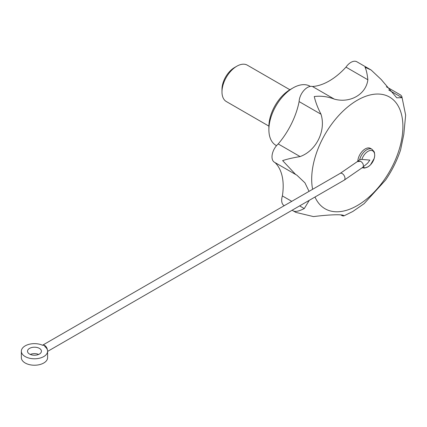 <?xml version="1.0" encoding="UTF-8"?>
<svg xmlns="http://www.w3.org/2000/svg" width="427" height="427" viewBox="0 0 427 427"><rect width="100%" height="100%" fill="white"/><g stroke="black" fill="none" stroke-linecap="round" stroke-linejoin="round"><path stroke-width="0.64" d="M343.65 215.667L343.804 215.929L352.755 211.52L364.087 203.684L385.634 179.997C392.034 170.592 397.009 160.605 400.558 150.032L403.803 134.366L405.65 115.119L401.828 96.411L402.09 97.687L388.714 89.964M401.828 96.411L400.707 95.045L386.392 86.777M42.567 345.224L42.486 345.219A13.125 7.579 0 0 0 28.684 344.418A13.125 7.579 0 0 0 21.35 351.218L21.35 357.645A13.125 7.579 0 0 0 34.475 365.224A13.125 7.579 0 0 0 47.6 357.645L47.6 351.218A13.125 7.579 0 0 0 44.867 346.591L44.595 345.374A3.939 2.274 -120 0 0 42.631 345.176L340.228 173.357L357.303 161.619L359.806 161.417A3.939 2.653 -130.1 0 0 357.244 161.614A3.939 2.653 -130.1 0 0 356.999 161.87M21.35 351.218A13.125 7.579 0 0 0 34.475 358.792A13.125 7.579 0 0 0 47.6 351.218M38.643 354.431A6.955 4.014 0 0 0 30.306 354.431M362.955 167.101L367.674 163.125L369.851 160.098L361.888 159.399L359.651 159.794A10.499 6.063 -60 0 1 371.965 149.258L374.127 151.708L374.484 152.727L374.735 155.588L374.228 158.374L370.455 164.881L368.341 166.669L364.69 168.083L362.203 167.79M357.244 161.614L359.651 159.794M47.6 351.4L344.167 180.178L362.672 167.395A3.939 2.642 -129.7 0 0 363.073 164.139A3.939 2.642 -129.7 0 0 360.137 161.144L359.806 161.417M29.554 354.058A6.955 4.014 0 0 0 37.138 354.928A6.955 4.014 0 0 0 41.43 351.218A6.955 4.014 0 0 0 34.475 347.199A6.955 4.014 0 0 0 27.52 351.218A6.955 4.014 0 0 0 29.554 354.058M291.758 201.341L282.38 195.929A11.812 6.821 120 0 0 284.12 205.622L284.238 205.686M282.38 195.929A57.746 33.338 120 0 0 275.025 162.586M334.33 99.128L312.441 86.494A57.746 33.338 120 0 0 345.977 67.13A11.812 6.821 120 0 1 356.855 61.776L371.127 70.017L365 67.242C366.249 69.596 367.204 73.77 367.861 79.769C366.072 94.33 350.177 103.505 334.33 99.128C327.733 96.566 321.051 95.701 314.267 96.534C315.5 101.973 317.747 107.871 321.003 114.228C326.201 130.683 316.29 150.758 300.096 156.576L278.212 143.936A11.812 6.821 120 0 0 272.287 154.174A11.812 6.821 120 0 0 274.444 162.255L295.516 174.419M278.212 143.936A57.746 33.338 120 0 0 299.119 101.594A11.812 6.821 120 0 1 303.843 90.513A11.812 6.821 120 0 1 312.441 86.494M402.09 97.687L396.742 97.794L381.183 79.486L371.127 70.017M309.047 191.36L304.942 182.836L296.808 175.123L295.649 174.494L282.631 160.595C287.323 159.063 293.141 157.723 300.096 156.576M309.303 200.311L304.27 208.563L299.637 205.889M343.804 215.929L343.703 215.95C344.819 214.13 330.498 214.434 313.487 216.59L295.836 212.384L293.92 211.194C296.012 211.861 299.46 210.986 304.27 208.563M340.789 214.882L342.369 215.795L343.703 215.95L342.454 215.229M276.515 145.671L275.954 145.345A34.123 19.701 -60 0 1 268.887 129.728A34.123 19.701 -60 0 1 293.013 87.935A34.123 19.701 -60 0 1 310.077 86.249L310.338 86.398M268.887 129.728L268.887 126.515A30.184 17.427 -60 0 1 290.232 89.542L293.013 87.935M321.003 114.228L299.119 101.594M367.861 79.769L345.977 67.13M357.81 161.139A10.499 6.063 -60 0 1 362.619 150.945A10.499 6.063 -60 0 1 370.465 148.388L371.965 149.258M42.486 345.219L44.595 345.374A3.939 2.274 -120 0 1 47.36 349.777M268.887 126.114L226.331 101.541A20.998 12.121 -60 0 1 221.981 91.933A20.998 12.121 -60 0 1 236.83 66.212A20.998 12.121 -60 0 1 247.329 65.171L289.89 89.745M221.981 91.933L221.981 89.302A17.779 10.264 -60 0 1 234.551 67.53L236.83 66.212M361.888 159.399A9.485 5.476 -60 0 1 371.597 150.475A9.485 5.476 -60 0 1 373.081 161.182A9.485 5.476 -60 0 1 362.955 167.106M312.623 189.3A64.493 37.234 -60 0 1 351.154 104.273A64.493 37.234 -60 0 1 402.794 123.083A64.493 37.234 -60 0 1 357.292 205.568A64.493 37.234 -60 0 1 314.998 197.018M344.167 180.178A3.939 2.274 -120 0 0 344.167 175.63A3.939 2.274 -120 0 0 340.228 173.357M292.111 210.233L295.836 212.384"/></g></svg>
